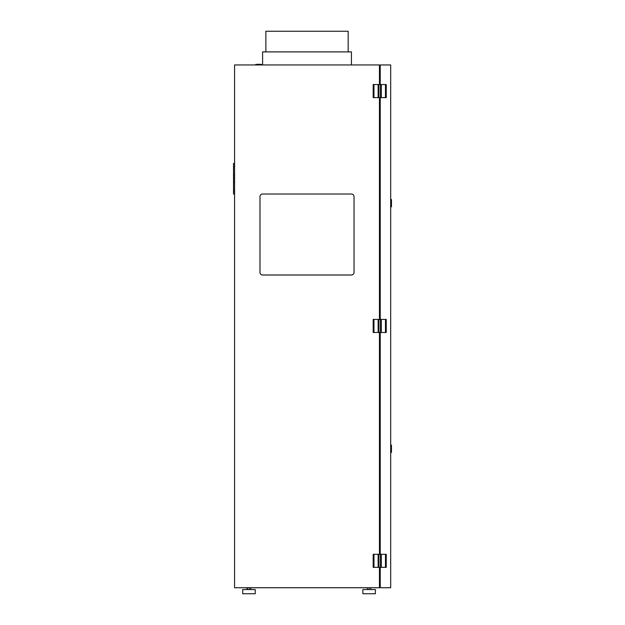<?xml version="1.0" encoding="UTF-8"?>
<svg xmlns="http://www.w3.org/2000/svg" width="625" height="625" viewBox="0 0 625 625"><rect width="100%" height="100%" fill="white"/><g stroke="black" fill="none" stroke-linecap="round" stroke-linejoin="round"><path stroke-width="0.94" d="M348.164 51.891L348.164 31.25L265.867 31.25L265.867 51.891L265.867 31.25M262.602 64.953L262.602 51.891L351.43 51.891L351.43 64.953M379.445 84.547L379.445 64.953L234.578 64.953L234.578 587.742L379.445 587.742L379.445 567.359M379.445 319.422L379.445 97.609M379.445 554.297L379.445 332.484M380.234 587.477L379.445 587.477M380.234 65.211L379.445 65.211M380.234 567.359L380.234 587.742L390.68 587.742L390.68 64.953L380.234 64.953L380.234 84.547M354.039 196.633L354.039 272.398A2.609 2.609 0 0 1 351.43 275.008L262.602 275.008A2.609 2.609 0 0 1 259.984 272.398L259.984 196.633A2.609 2.609 0 0 1 262.602 194.016L351.43 194.016A2.609 2.609 0 0 1 354.039 196.633M260.18 64.297L257.047 64.297M250.773 587.742L250.773 589.57M249.242 587.742L249.242 589.57M247.414 587.742L247.414 589.57M247.117 587.742L247.117 589.57M247.008 587.742L247.008 589.57M250.883 587.742L250.883 589.57M369.125 587.742L369.125 589.57M370.828 587.742L370.828 589.57M367.43 587.742L367.43 589.57M242.68 589.57L255.219 589.57L255.219 593.75L242.68 593.75L242.68 589.57M362.859 589.57L375.398 589.57L375.398 593.75L362.859 593.75L362.859 589.57M380.234 97.609L380.234 319.422M380.234 332.484L380.234 554.297M373.961 84.547L373.18 84.547L373.18 97.609L373.961 97.609L373.961 84.547L378.141 84.547L378.141 97.609L373.961 97.609M385.461 84.547L385.461 97.609L386.242 97.609L386.242 84.547L378.141 84.547M378.93 84.547L378.93 97.609L378.141 97.609M380.492 84.547L380.492 97.609L378.93 97.609M381.281 84.547L381.281 97.609L380.492 97.609M385.461 97.609L381.281 97.609M373.961 319.422L373.18 319.422L373.18 332.484L373.961 332.484L373.961 319.422L378.141 319.422L378.141 332.484L373.961 332.484M385.461 319.422L385.461 332.484L386.242 332.484L386.242 319.422L378.141 319.422M378.93 319.422L378.93 332.484L378.141 332.484M380.492 319.422L380.492 332.484L378.93 332.484M381.281 319.422L381.281 332.484L380.492 332.484M385.461 332.484L381.281 332.484M373.961 554.297L373.18 554.297L373.18 567.359L373.961 567.359L373.961 554.297L378.141 554.297L378.141 567.359L373.961 567.359M385.461 554.297L385.461 567.359L386.242 567.359L386.242 554.297L378.141 554.297M378.93 554.297L378.93 567.359L378.141 567.359M380.492 554.297L380.492 567.359L378.93 567.359M381.281 554.297L381.281 567.359L380.492 567.359M385.461 567.359L381.281 567.359M390.68 452.461L391.469 452.461L391.469 445.148L390.68 445.141M391.469 206.813L391.469 199.508L390.68 199.5M234.578 178.391L233.531 178.391L233.531 163.5L234.578 163.5M234.578 194.07L233.531 194.07L233.531 179.172L234.578 179.172M258.617 64.297L255.68 64.43L255.672 64.953M261.555 64.953L261.555 64.43L258.617 64.43M234.578 175.391L233.531 175.391M234.578 166.508L233.531 166.508M234.578 191.062L233.531 191.062M234.578 182.18L233.531 182.18M390.68 206.82L391.469 206.82"/></g></svg>
